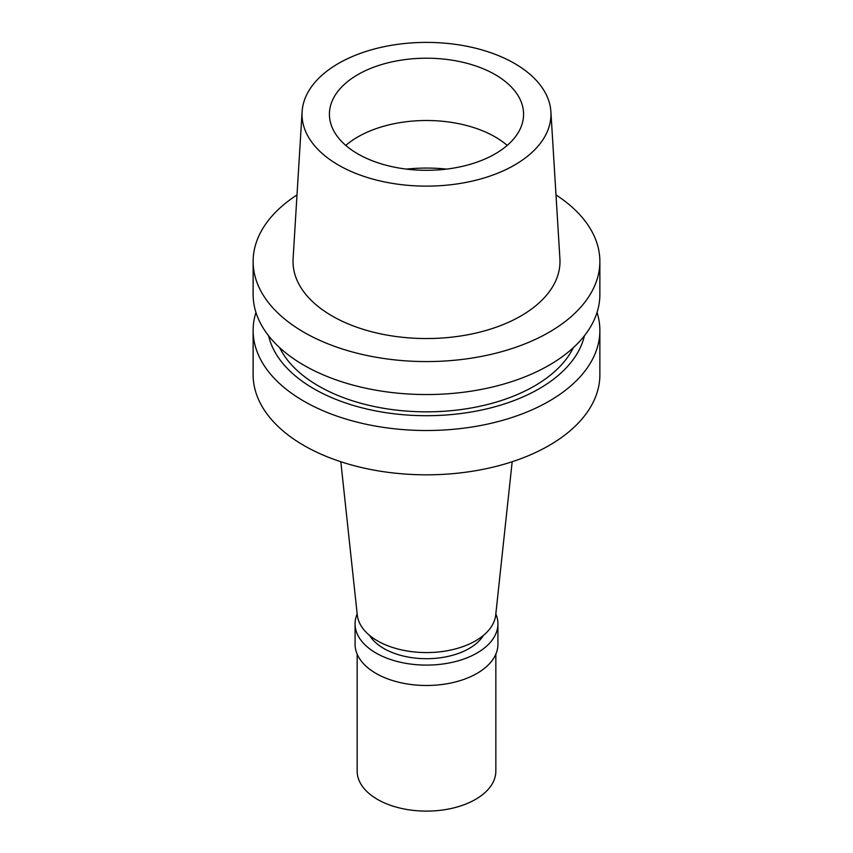 <?xml version="1.0" encoding="UTF-8"?>
<svg xmlns="http://www.w3.org/2000/svg" width="853" height="853" viewBox="0 0 853 853"><rect width="100%" height="100%" fill="white"/><g stroke="black" fill="none" stroke-linecap="round" stroke-linejoin="round"><path stroke-width="1.28" d="M302.101 111.722L293.091 258.758A133.494 77.069 0 0 0 373.241 332.148A133.494 77.069 0 0 0 520.895 315.973A133.494 77.069 0 0 0 559.909 258.758L550.899 111.722A124.485 71.865 180 0 1 514.519 165.077A124.485 71.865 180 0 1 376.834 180.164A124.485 71.865 180 0 1 302.101 111.722A124.485 71.865 180 0 1 338.481 63.442A124.485 71.865 180 0 1 472.093 47.384A124.485 71.865 180 0 1 550.899 111.722M555.996 194.932A173.372 100.1 180 0 1 599.872 261.476A173.372 100.1 180 0 1 549.087 332.254A173.372 100.1 180 0 1 360.158 353.952A173.372 100.1 180 0 1 253.128 261.476A173.372 100.1 180 0 1 297.004 194.932M253.128 261.476L253.128 294.456A173.372 100.1 0 0 0 360.158 386.931A173.372 100.1 0 0 0 549.087 365.233A173.372 100.1 0 0 0 599.872 294.456L599.872 261.476M279.667 347.672A152.57 88.083 0 0 0 534.383 386.046A152.57 88.083 0 0 0 573.333 347.672M584.38 335.815A159.255 91.943 180 0 1 539.107 388.776A159.255 91.943 180 0 1 375.352 410.837A159.255 91.943 180 0 1 268.62 335.815M597.047 312.443A173.372 100.1 180 0 1 599.872 330.42A173.372 100.1 180 0 1 549.087 401.198A173.372 100.1 180 0 1 360.158 422.896A173.372 100.1 180 0 1 253.128 330.42A173.372 100.1 180 0 1 255.953 312.443M253.128 330.42L253.128 374.723A173.372 100.1 0 0 0 360.158 467.199A173.372 100.1 0 0 0 549.087 445.501A173.372 100.1 0 0 0 599.872 374.723L599.872 330.42M340.827 461.74L357.29 615.013A69.349 40.038 0 0 0 401.955 649.986A69.349 40.038 0 0 0 475.537 640.848A69.349 40.038 0 0 0 495.71 615.013L512.173 461.74M345.785 145.405A97.082 56.053 180 0 1 357.844 136.928A97.082 56.053 180 0 1 507.215 145.405M357.844 74.627A97.082 56.053 0 0 0 329.418 114.259A97.082 56.053 0 0 0 389.341 166.047A97.082 56.053 0 0 0 495.156 153.892A97.082 56.053 0 0 0 523.582 114.259A97.082 56.053 0 0 0 463.659 62.472A97.082 56.053 0 0 0 357.844 74.627M369.573 635.41A60.328 34.834 0 0 0 469.161 648.493A60.328 34.834 0 0 0 483.427 635.41M495.828 613.936A71.428 41.243 180 0 1 497.928 623.863A71.428 41.243 180 0 1 477.008 653.025A71.428 41.243 180 0 1 399.161 661.96A71.428 41.243 180 0 1 355.072 623.863A71.428 41.243 180 0 1 357.172 613.936M355.072 623.863L355.072 644.25A71.428 41.243 0 0 0 399.161 682.347A71.428 41.243 0 0 0 477.008 673.412A71.428 41.243 0 0 0 497.928 644.25L497.928 623.863M357.151 654.123L357.151 771.08A69.349 40.038 0 0 0 399.961 808.068A69.349 40.038 0 0 0 475.537 799.389A69.349 40.038 0 0 0 495.849 771.08L495.849 654.123M406.433 169.097A113.726 65.66 180 0 1 446.567 169.097"/></g></svg>
